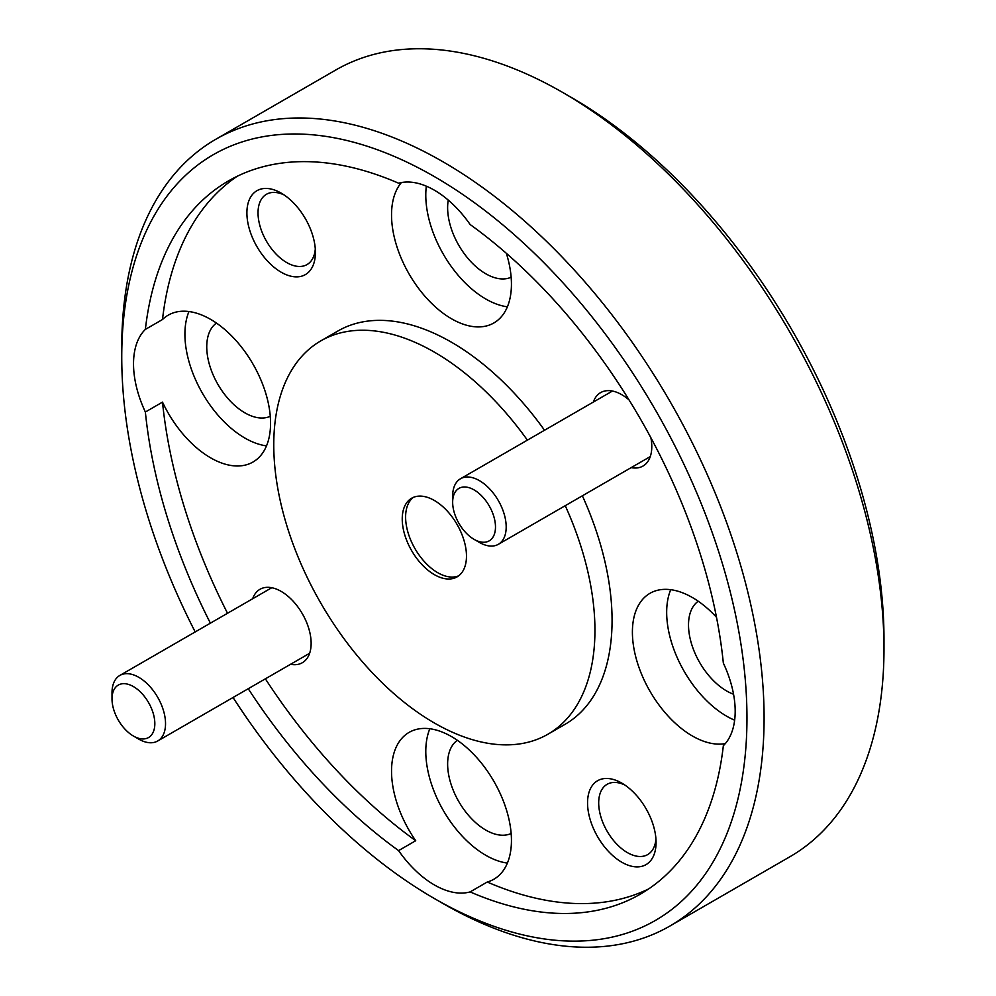 <?xml version="1.0" encoding="UTF-8"?>
<svg xmlns="http://www.w3.org/2000/svg" width="996" height="996" viewBox="0 0 996 996"><rect width="100%" height="100%" fill="white"/><g stroke="black" fill="none" stroke-linecap="round" stroke-linejoin="round"><path stroke-width="1.49" d="M479.425 542.434L474.071 539.346A30.278 17.48 -120 0 0 495.485 526.984A30.278 17.48 -120 0 0 474.071 489.895A30.278 17.48 -120 0 0 452.657 502.258A30.278 17.48 -120 0 0 474.071 539.346L479.425 542.434A37.848 21.85 60 0 0 498.349 544.314A37.848 21.85 60 0 0 504.15 513.986A37.848 21.85 60 0 0 479.425 480.632A37.848 21.85 60 0 0 460.501 478.752A37.848 21.85 60 0 0 452.657 496.083L452.657 502.258M138.768 739.119L133.414 736.032A30.278 17.48 -120 0 0 154.828 723.669A30.278 17.48 -120 0 0 133.414 686.58A30.278 17.48 -120 0 0 112.013 698.943A30.278 17.48 -120 0 0 133.414 736.032L138.768 739.119A37.848 21.85 60 0 0 157.692 740.999A37.848 21.85 60 0 0 163.493 710.658A37.848 21.85 60 0 0 138.768 677.305A37.848 21.85 60 0 0 119.844 675.437A37.848 21.85 60 0 0 112.013 692.755L112.013 698.943M746.963 718.041A442.087 255.237 -120 0 0 434.356 176.591A442.087 255.237 -120 0 0 121.749 357.078L121.749 347.181A454.201 262.234 60 0 1 215.821 139.266A454.201 262.234 60 0 1 565.828 260.94A454.201 262.234 60 0 1 764.094 718.041A454.201 262.234 60 0 1 670.022 925.969A454.201 262.234 60 0 1 442.909 903.472L434.356 898.529A442.087 255.237 -120 0 0 746.963 718.041M562.827 92.528L571.393 97.471A442.087 255.237 60 0 1 883.987 638.922L883.987 648.819A454.201 262.234 -120 0 0 562.827 92.528A454.201 262.234 -120 0 0 335.727 70.031L215.821 139.266M621.815 783.13A48.443 27.975 -120 0 0 587.553 802.901A48.443 27.975 -120 0 0 621.815 862.237A48.443 27.975 -120 0 0 656.065 842.467A48.443 27.975 -120 0 0 621.815 783.13L621.815 783.13M624.716 784.948A40.575 23.431 -120 0 0 607.087 784.325A40.575 23.431 -120 0 0 600.874 816.845A40.575 23.431 -120 0 0 627.38 852.601A40.575 23.431 -120 0 0 647.661 854.605A40.575 23.431 -120 0 0 655.941 839.03M281.158 193.1A48.443 27.975 -120 0 0 246.896 212.87A48.443 27.975 -120 0 0 281.158 272.207A48.443 27.975 -120 0 0 315.421 252.436A48.443 27.975 -120 0 0 281.158 193.1L281.158 193.1M284.059 194.917A40.575 23.431 -120 0 0 266.43 194.295A40.575 23.431 -120 0 0 260.217 226.814A40.575 23.431 -120 0 0 286.724 262.571A40.575 23.431 -120 0 0 307.017 264.575A40.575 23.431 -120 0 0 315.296 249M629.036 399.906A42.392 24.477 -120 0 0 621.815 394.715L621.815 394.715A42.392 24.477 -120 0 0 593.342 402.06M290.533 664.295A42.392 24.477 -120 0 0 311.138 643.316A42.392 24.477 -120 0 0 281.158 591.4L281.158 591.4A42.392 24.477 -120 0 0 252.685 598.745M698.208 601.223A53.896 31.113 -120 0 0 691.834 644.835A53.896 31.113 -120 0 0 726.619 690.963A53.896 31.113 -120 0 0 733.554 694.237M716.51 617.308A84.784 48.953 -120 0 0 692.357 597.513A84.784 48.953 -120 0 0 649.965 593.317A84.784 48.953 -120 0 0 636.967 661.257A84.784 48.953 -120 0 0 692.357 735.969A84.784 48.953 -120 0 0 725.312 743.589M670.719 589.682A84.784 48.953 -120 0 0 726.619 716.186A84.784 48.953 -120 0 0 734.65 720.195M448.262 200.109A53.896 31.113 -120 0 0 485.737 273.751A53.896 31.113 -120 0 0 511.147 277.212M401.4 182.554A84.784 48.953 -120 0 0 398.711 251.901A84.784 48.953 -120 0 0 451.487 318.757A84.784 48.953 -120 0 0 493.879 322.953A84.784 48.953 -120 0 0 506.354 253.32M248.241 688.722A411.809 237.758 -120 0 0 398.587 850.609A84.784 48.953 -120 0 0 434.356 884.934A84.784 48.953 -120 0 0 470.124 891.906A411.809 237.758 -120 0 0 640.254 894.196A411.809 237.758 -120 0 0 723.345 745.705A84.784 48.953 -120 0 0 723.345 663.099A411.809 237.758 -120 0 0 470.124 224.511A84.784 48.953 -120 0 0 434.356 190.186A84.784 48.953 -120 0 0 398.587 183.202A411.809 237.758 -120 0 0 228.445 180.923A411.809 237.758 -120 0 0 145.366 329.402A84.784 48.953 -120 0 0 145.366 412.02A411.809 237.758 -120 0 0 210.393 623.16M426.325 186.177A84.784 48.953 -120 0 0 485.737 298.974A84.784 48.953 -120 0 0 507.387 306.805M216.456 323.078A53.896 31.113 -120 0 0 210.069 366.702A53.896 31.113 -120 0 0 244.867 412.83A53.896 31.113 -120 0 0 270.277 416.291M145.366 412.02L162.497 402.123A84.784 48.953 -120 0 0 210.604 457.824A84.784 48.953 -120 0 0 252.996 462.02A84.784 48.953 -120 0 0 265.994 394.08A84.784 48.953 -120 0 0 210.604 319.367A84.784 48.953 -120 0 0 168.212 315.172A84.784 48.953 -120 0 0 162.497 319.517L145.366 329.402M188.954 311.549A84.784 48.953 -120 0 0 244.867 438.041A84.784 48.953 -120 0 0 266.517 445.872M457.338 740.289A53.896 31.113 -120 0 0 450.951 783.914A53.896 31.113 -120 0 0 485.737 830.042A53.896 31.113 -120 0 0 511.147 833.503M398.587 850.609L415.718 840.711A84.784 48.953 -120 0 1 409.095 732.384A84.784 48.953 -120 0 1 451.487 736.579A84.784 48.953 -120 0 1 506.877 811.292A84.784 48.953 -120 0 1 493.879 879.231A84.784 48.953 -120 0 1 487.256 882.02L470.124 891.906M429.836 728.761A84.784 48.953 -120 0 0 485.737 855.265A84.784 48.953 -120 0 0 507.387 863.084M527.394 440.132A227.1 131.123 -120 0 0 434.356 352.123A227.1 131.123 -120 0 0 320.799 340.881A227.1 131.123 -120 0 0 285.989 522.863A227.1 131.123 -120 0 0 434.356 722.984A227.1 131.123 -120 0 0 547.9 734.239L565.031 724.341A227.1 131.123 -120 0 0 582.374 495.809M544.526 430.247A227.1 131.123 -120 0 0 451.487 342.238A227.1 131.123 -120 0 0 337.93 330.996L320.799 340.881M547.9 734.239A227.1 131.123 -120 0 0 565.242 505.694M413.39 497.353A45.418 26.22 -120 0 0 405.609 517.073A45.418 26.22 -120 0 0 424.346 561.595A45.418 26.22 -120 0 0 458.683 575.812M466.477 556.104A45.418 26.22 60 0 1 457.064 576.896A45.418 26.22 60 0 1 422.067 564.72A45.418 26.22 60 0 1 402.235 519.016A45.418 26.22 60 0 1 411.647 498.224A45.418 26.22 60 0 1 446.644 510.388A45.418 26.22 60 0 1 466.477 556.104M237.197 176.28A411.809 237.758 -120 0 0 162.497 319.517M162.497 402.123A411.809 237.758 -120 0 0 227.524 613.262M265.372 678.824A411.809 237.758 -120 0 0 415.718 840.711M121.749 357.078A442.087 255.237 -120 0 0 195.191 631.937M233.039 697.486A442.087 255.237 -120 0 0 434.356 898.529M670.022 925.969L789.928 856.734A454.201 262.234 -120 0 0 883.987 648.819M487.256 882.02A411.809 237.758 -120 0 0 648.645 888.942M631.19 467.622A42.392 24.477 -120 0 0 651.782 446.631A42.392 24.477 -120 0 0 650.898 437.779M650.276 456.591L498.349 544.314M612.428 391.042L460.501 478.752M309.632 653.276L157.692 740.999M271.784 587.715L119.844 675.437"/></g></svg>
